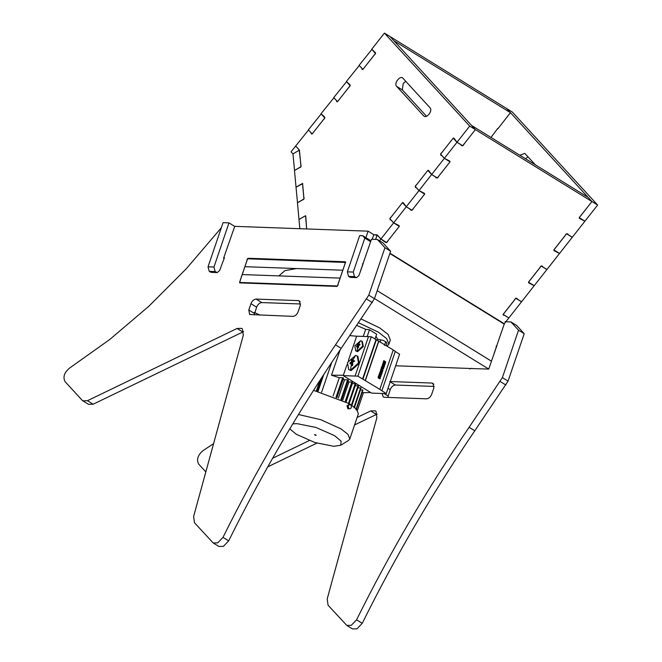 <?xml version="1.0" encoding="UTF-8"?>
<svg xmlns="http://www.w3.org/2000/svg" width="662" height="662" viewBox="0 0 662 662"><rect width="100%" height="100%" fill="white"/><g stroke="black" fill="none" stroke-linecap="round" stroke-linejoin="round"><path stroke-width="0.99" d="M314.789 434.959C314.102 433.726 318.257 436.291 314.789 434.959C314.102 433.726 318.257 436.291 314.789 434.959L314.549 434.677M289.782 428.868L296.295 434.289L314.88 442.506L333.789 446.312L340.74 445.236L348.477 440.487L349.809 438.956L347.939 434.297L340.996 428.893L320.656 419.658L298.463 414.52M340.74 445.236L341.129 441.165L334.575 435.67L315.989 427.462L297.081 423.655L292.786 423.854M349.809 438.956L358.365 413.824L356.495 409.166L349.553 403.762L313.548 390.34M349.114 408.802C351.539 408.603 352.018 407.204 350.546 404.598C348.113 404.796 347.641 406.195 349.114 408.802L347.848 408.752L346.996 405.715L349.279 404.548M387.063 346.127L388.892 344.166L390.323 339.962L388.089 334.409L379.822 327.98L361.162 319.001M388.892 344.166L386.658 338.613L378.391 332.183L358.597 322.775M360.558 340.764L361.791 341.129L362.718 346.168L356.983 351.274L355.751 350.918L354.824 345.878L360.558 340.764L358.332 344.579L359.507 344.306L359.59 345.159L358.432 345.738L358.68 347.269L357.885 347.732L357.629 346.201L356.636 346.88L356.553 346.019L357.554 345.341L358.2 345.746L357.124 346.367L357.199 347.227M358.043 347.972L358.283 346.598L357.629 346.201M361.791 341.129L362.395 341.501L363.322 346.54L357.588 351.654L355.751 350.918M355.477 355.436L357.199 355.941L358.498 362.991L350.463 370.149L348.742 369.644L347.442 362.594L355.477 355.436L352.374 360.997L354.013 360.558L354.104 361.593L352.49 362.412L352.863 364.704L351.894 365.275L351.522 362.975L350.115 363.91L350.024 362.867L351.431 361.932L352.225 362.428L350.736 363.479M352.085 365.565L352.523 365.664L352.325 363.463L351.522 362.975M357.199 355.941L357.885 356.363L359.176 363.413L351.15 370.571L348.742 369.644M349.023 403.911L355.775 384.084L355.204 383.737L348.452 403.555M319.961 380.336L316.362 390.911M321.823 377.464L317.181 391.101M331.778 362.329L321.608 392.202M318.066 391.3L323.826 374.402M336.85 397.754L343.561 378.027L342.684 377.679L335.973 397.39M342.684 377.679L339.316 377.712L331.488 375.222L340.094 349.958M333.118 395.934L339.316 377.712M341.65 399.906L348.386 380.12L347.633 379.773L340.897 399.55M347.633 379.773L344.546 379.798L343.164 379.202M338.34 398.036L344.546 379.798M342.775 400.071L348.965 381.891L347.955 381.378M362.064 392.707L370.695 392.549M349.85 335.617L356.644 336.23M343.595 375.246L331.488 375.222M345.812 402.033L352.556 382.214L348.965 381.891M355.204 383.737L352.085 383.621M351.787 405.765L358.531 385.954L355.113 385.623M354.336 407.842L361.063 388.064L357.637 387.733M356.222 409.886L362.925 390.175L360.459 389.844M362.668 389.827L355.957 409.546M360.691 387.709L353.955 407.494M358.051 385.607L351.299 405.417M351.911 381.866L345.159 401.677M346.152 401.801L352.3 383.753M349.983 335.427L350.744 335.7M363.438 392.682L357.43 410.324M379.814 389.355L386.178 393.625L371.622 393.12L343.239 375.602L357.885 376.165L379.814 389.355L393.236 349.933L371.308 336.743L356.661 336.188L348.369 360.533M381.891 390.745L395.305 351.332L393.038 349.925M386.178 393.625L399.6 354.203L394.916 351.315M379.69 376.562L380.17 376.844L379.218 376.885L379.69 376.562M380.369 376.852L379.889 376.57L380.468 377.605L380.038 378.813L379.475 378.581L379.731 377.406M378.813 375.884L378.118 377.175L378.614 375.875L379.202 376.124L378.796 377.381L379.218 376.885M378.821 377.423L379.409 376.893M378.316 377.183L378.432 377.977L378.118 377.175M378.73 378.267L378.234 377.969L378.929 378.275L379.847 377.489M378.432 377.977L378.929 378.275L378.432 377.977M379.475 378.581L379.93 377.414M381.825 372.4L381.395 372.135L380.724 372.954L381.072 371.928L380.625 371.655L379.872 372.615L380.534 370.67L382.421 371.837L381.767 373.782L381.825 372.4L381.196 372.127M381.428 373.567L381.626 372.392M381.767 373.782L381.229 373.558M380.534 370.67L379.872 372.615M380.228 372.83L379.682 372.607M381.072 371.928L380.427 371.647M380.724 372.954L380.873 371.928M381.047 373.153L380.526 372.946M383.952 366.16L383.521 365.896L383.174 366.922L382.752 365.416L381.999 366.376L382.661 364.439L384.548 365.598L383.886 367.542L383.952 366.16L383.323 365.887M383.546 367.336L383.753 366.152M383.886 367.542L383.356 367.327M382.661 364.439L381.999 366.376M382.355 366.591L381.8 366.367M383.199 365.697L382.553 365.416M382.851 366.715L383 365.689M383.174 366.922L382.653 366.715M384.862 361.361L385.342 361.651L384.39 361.684L384.862 361.361M385.541 361.659L385.061 361.369L385.64 362.412L385.21 363.612L384.647 363.38L384.903 362.213M383.985 360.691L383.29 361.982L383.786 360.682L384.374 360.931L383.993 362.23L384.39 361.684M383.993 362.23L384.589 361.692M383.488 361.982L383.604 362.784L383.29 361.982M383.902 363.074L383.406 362.776L384.101 363.082L385.019 362.296M383.604 362.784L384.101 363.082L383.604 362.784M384.647 363.38L385.102 362.222M382.669 363.81L383.132 363.049L382.669 363.81L384.754 364.985L385.019 364.216L383.132 363.049M382.868 363.819L384.754 364.985M382.909 368.122L381.411 368.089L382.247 370.091L380.998 369.322L380.733 370.083L382.628 371.25L382.942 370.315L382.024 368.924L383.406 368.957L383.728 368.014L381.842 366.847L381.469 367.352L382.909 368.122L381.469 367.352M382.628 371.25L380.534 370.075L380.998 369.322M381.842 366.847L381.668 367.352M381.411 368.089L382.71 368.113M381.246 368.585L381.221 368.08M382.048 370.083L381.047 368.577M380.733 374.353L379.21 374.56L378.929 375.379L380.824 376.546L380.989 376.041L379.814 375.313L381.312 375.097L381.602 374.245L379.715 373.078L379.334 373.608L380.733 374.353L379.334 373.608M379.715 373.078L379.533 373.616M379.21 374.56L380.534 374.344M378.929 375.379L379.012 374.551M380.824 376.546L378.738 375.379M365.432 380.476L378.854 341.062M350.024 362.867L350.719 363.306M351.431 361.932L351.398 359.838L352.366 359.276L352.374 360.997M352.995 359.665L352.027 360.227L352.225 362.428M352.399 361.369L353.202 361.866L354.708 360.989M356.553 346.019L357.124 346.367M357.554 345.341L357.538 343.959L358.341 343.495L358.332 344.579M358.862 343.826L358.068 344.29L358.2 345.746M358.349 344.877L358.994 345.283L360.078 344.654M343.239 375.602L346.962 364.671M365.242 380.468L378.656 341.054M362.966 379.069L376.388 339.647M362.569 379.053L375.991 339.639M357.885 376.165L371.308 336.743M355.08 376.033L368.494 336.619M351.042 335.725L350.024 335.361M363.248 336.428L365.672 329.32L356.793 325.423M365.672 329.32L369.479 329.775L376.67 334.211L375.023 339.043M377.828 339.54L375.975 336.255M367.17 336.569L369.479 329.775M350.546 404.598L348.642 404.35M279.107 275.706L284.908 270.642L296.394 268.565L312.083 269.111M471.021 368.519L488.763 369.082L491.452 361.204L377.191 290.676M345.663 262.458L247.605 258.801L244.915 266.687L342.784 270.22L340.103 278.106L242.234 274.565L340.103 278.106L337.421 285.992L239.553 282.451L240.414 282.98M374.51 298.562L488.763 369.082M254.258 312.447L260.274 315.186M345.473 262.342L342.784 270.22L244.915 266.687L239.553 282.451M471.261 368.279L469.672 368.833L469.358 368.444L470.152 368.933M505.04 321.724L510.956 321.939L516.633 325.439L524.205 333.698L508.06 381.122L474.778 430.797C432.758 492.553 395.255 556.734 362.246 623.331L356.967 628.834L352.449 628.9L346.772 625.4L328.054 605.184L327.202 598.936L376.885 417.681L376.041 411.433L375.288 410.812L370.687 410.92L357.132 417.465M377.183 414.081L354.584 424.93M316.899 443.126L267.762 466.851M434.189 386.434L395.38 385.027C393.129 385.251 391.408 386.79 390.216 389.628L387.742 397.415M395.38 385.027L389.703 381.527L431.922 383.05L433.031 383.381L433.867 387.915L431.723 394.221C430.523 397.059 428.802 398.598 426.56 398.822L384.332 397.291L383.224 396.968L382.123 393.501M395.653 365.78L469.358 368.444M205.832 471.907L198.674 464.103C196.357 459.627 197.781 455.15 202.961 450.665L213.586 443.639M309.311 440.544L272.62 458.261M510.956 321.939L518.528 330.189L502.384 377.621L469.101 427.296C427.081 489.053 389.579 553.233 356.57 619.831L351.29 625.325L346.772 625.4M500.249 381.535L505.925 385.036M518.528 330.189L524.205 333.698M494.15 353.251L504.403 323.594M246.901 260.853L246.86 260.828C247.083 258.635 247.894 257.907 249.293 258.66L249.64 258.875M248.986 258.279L345.274 261.763L345.589 262.144L338.208 283.824C337.984 286.025 337.173 286.754 335.775 286.001L336.569 286.489M336.081 286.381L239.793 282.897L240.281 280.307M223.615 258.147L234.729 226.346L368.113 231.17L373.79 234.679L372.218 239.305M360.558 270.799L371.448 239.272L377.373 239.487L383.05 242.987L390.613 251.246L374.469 298.678L341.187 348.353C299.174 410.101 261.664 474.282 228.663 540.879L223.384 546.382L218.857 546.448L213.181 542.948L194.463 522.732L193.618 516.484L243.302 335.229L242.449 328.981L241.696 328.36L237.095 328.468L87.45 400.709L82.849 400.816L82.096 400.196L65.091 381.651C62.766 377.175 64.197 372.698 69.378 368.221L109.644 339.581L148.917 306.192L186.386 268.656L221.323 227.778M243.599 331.629L93.127 404.217L88.526 404.325L82.849 400.816M300.606 303.982L261.788 302.575C259.545 302.799 257.824 304.338 256.624 307.185L254.158 314.963M298.339 300.606L299.447 300.929L300.283 305.463L298.132 311.769C296.94 314.615 295.219 316.146 292.968 316.37L249.64 314.516L248.804 309.982L250.948 303.676C252.148 300.829 253.869 299.298 256.111 299.075L298.339 300.606L300.234 301.773M246.86 260.828L240.24 280.283M377.373 239.487L384.936 247.737L368.792 295.169L335.51 344.844C293.498 406.6 255.987 470.781 222.986 537.379L217.707 542.873L213.181 542.948M366.657 299.083L372.334 302.592M384.936 247.737L390.613 251.246M368.113 231.17L365.896 237.699M370.927 240.811L362.644 235.697L364.828 238.08L370.637 241.663M389.844 253.513L504.221 324.115M362.644 235.697L359.689 235.589L347.343 271.85L348.535 276.402L350.62 277.403L356.545 277.618L354.46 276.617L353.26 272.065L364.828 238.08M497.005 345.332L491.452 361.171L377.199 290.659M496.657 346.334L496.111 346.317M363.413 262.88L358.936 275.566L356.545 277.618M363.074 263.881L362.519 263.865M234.704 226.412L228.986 222.879L223.061 222.664L208.034 266.811L209.233 271.362L211.319 272.363L217.235 272.578L219.635 270.526L224.41 257.799M228.986 222.879L213.958 267.026L215.15 271.577L217.235 272.578M528.036 156.811L525.52 158.756M519.844 155.247L524.784 153.385L535.409 164.855M515.822 298.272L503.128 314.384M541.185 266.016L528.491 282.128M566.548 233.76L553.854 249.872M497.733 128.982L510.443 112.672L393.89 40.73L390.1 36.6L506.662 108.543L591.944 201.538L579.217 217.616M497.774 128.403L490.972 137.431M510.443 112.672L506.662 108.543L512.338 112.044L597.62 205.046L584.935 221.174L579.258 217.666M503.17 314.433L508.846 317.942L521.532 301.814L515.855 298.305M528.533 282.178L534.209 285.686L546.895 269.558L541.218 266.05M553.895 249.922L559.572 253.43L572.258 237.302L566.581 233.794M504.56 315.286L503.41 315.203L503.128 314.491L514.407 300.151C515.367 297.983 516.401 297.677 517.502 299.241L521.573 301.756L534.168 285.736L528.773 282.947L528.491 282.235L539.762 267.895C540.73 265.727 541.764 265.421 542.865 266.985L546.936 269.5L559.531 253.48L554.135 250.691L553.854 249.979L565.125 235.639C566.093 233.471 567.127 233.173 568.228 234.729L572.299 237.244L584.894 221.224L579.49 218.435L579.217 217.724L591.944 201.538L597.62 205.046M295.616 146.054L291.081 151.813L292.976 153.882L299.381 150.158L295.831 146.186M312.216 133.964L308.384 129.81L321.194 113.93M337.579 101.708L333.747 97.554L346.557 81.674M362.942 69.452L359.11 65.298L371.92 49.418M362.892 69.427L375.519 53.432M375.486 53.407L371.705 49.286M337.529 101.683L350.157 85.688M350.124 85.663L346.342 81.542M312.166 133.939L324.794 117.944M324.761 117.919L320.979 113.798M375.528 52.844L371.746 49.228L384.423 33.1L390.1 36.6L475.382 129.603L471.601 125.474L588.154 197.408L591.944 201.538L475.382 129.603L464.153 143.886C463.193 146.054 462.159 146.352 461.05 144.796L456.979 142.28L444.392 158.292L449.788 161.089L450.069 161.801L438.79 176.142C437.83 178.31 436.796 178.608 435.687 177.052L431.616 174.536L419.029 190.548L424.425 193.345L424.706 194.057L413.427 208.398C412.467 210.557 411.433 210.864 410.324 209.3L406.261 206.792L393.667 222.804L399.062 225.601L399.343 226.313L388.064 240.654C387.105 242.813 386.07 243.12 384.97 241.556L384.788 241.365M385.243 242.267L380.898 239.048L379.508 240.811M508.631 317.801L504.734 315.484M517.229 298.529L517.502 299.241L516.542 298.19M542.592 266.273L542.865 266.985L541.905 265.934M567.946 234.017L568.228 234.729L567.268 233.678M461.331 145.508L460.876 144.597M435.968 177.755L435.513 176.853M410.606 210.011L410.15 209.109M389.951 253.198L504.27 323.759L508.805 317.992M380.898 239.048L377.125 234.936L375.602 239.421M428.959 171.102L427.834 170.407L415.24 186.427L419.029 190.548M427.834 170.407L431.616 174.536M454.322 138.846L453.197 138.151L440.602 154.172L444.392 158.292M453.197 138.151L456.979 142.28M403.597 203.358L402.471 202.663L389.877 218.683L393.667 222.804M402.471 202.663L406.261 206.792M430.002 107.757C433.097 110.728 426.411 119.234 423.655 115.825L396.662 86.383C393.559 83.412 400.245 74.905 403.001 78.315L430.002 107.757M424.11 116.198L424.648 116.429M405.798 81.368L403.232 83.379L402.339 89.883L426.535 116.272M402.554 77.942L403.001 78.315M384.423 33.1L469.706 126.094L475.382 129.603L462.705 145.731L457.028 142.222L453.933 138.159L453.238 138.093L442.059 152.326C440.263 153.816 440.114 154.842 441.628 155.388L444.343 158.35L431.665 174.478L428.571 170.415L427.875 170.349L416.696 184.582C414.9 186.072 414.76 187.098 416.266 187.644L418.98 190.606L406.303 206.734L403.208 202.671L402.513 202.605L391.333 216.838C389.537 218.328 389.397 219.354 390.903 219.9L393.617 222.862L380.94 238.99L377.547 235.291L373.773 234.745L377.199 234.869L375.652 239.429M449.002 160.742L450.019 161.851L437.342 177.979L431.665 174.478M423.639 192.998L424.656 194.107L411.979 210.235L406.303 206.734M398.276 225.254L399.294 226.363L386.616 242.491L380.94 238.99M377.547 235.291L376.537 234.845M399.294 226.363L393.617 222.862M391.126 220.041L390.208 219.834M424.656 194.107L418.98 190.606M416.489 187.785L415.57 187.586M450.019 161.851L444.343 158.35M441.852 155.529L440.933 155.33M469.706 126.094L457.028 142.222M303.676 216.78L305.538 215.729L306.672 228.953L305.736 215.911M299.034 219.47L303.626 216.747M303.908 197.177L303.75 197.077C304.495 198.666 303.941 199.676 302.095 200.106L297.461 202.795L298.984 219.436M300.714 184.499L302.575 183.448L303.833 197.127M296.079 187.197L300.664 184.466M300.945 164.896L300.788 164.805C301.533 166.394 300.987 167.395 299.141 167.825L294.499 170.523L296.03 187.164M299.207 149.794L300.871 164.846M308.558 130L295.657 145.996L299.133 149.736M311.272 132.963L308.343 129.868M324.802 117.356L323.735 116.702C325.249 117.248 325.108 118.275 323.313 119.764L312.125 133.997L311.43 133.931L311.057 132.83M333.921 97.744L321.02 113.74L324.43 116.769M336.635 100.707L333.706 97.612M350.165 85.1L349.097 84.446C350.612 84.993 350.471 86.019 348.675 87.508L337.488 101.741L336.793 101.675L336.42 100.574M359.284 65.488L346.383 81.484L349.793 84.513M361.998 68.451L359.069 65.356M375.155 52.257L374.46 52.19C375.975 52.737 375.834 53.763 374.038 55.252L362.85 69.485L362.155 69.419L361.783 68.318M305.455 215.738L298.992 219.494L299.836 228.704M302.774 183.631L296.03 187.222L297.503 202.771M294.499 170.465L300.962 166.708L299.439 150.125L292.976 153.882L294.549 170.49M302.501 183.465L303.949 198.997M297.453 202.738L303.924 198.981M378.49 339.424L383.422 340.425L386.442 342.295L383.422 340.425L378.54 339.416M386.227 345.614L386.922 343.578L385.714 341.774L384.465 345.432M380.17 341.873L380.865 339.838M356.983 351.274L357.67 346.516M350.463 370.149L351.572 363.364M351.398 359.838L352.027 360.227M357.538 343.959L358.068 344.29M433.825 384.225L431.922 383.05M388.064 395.934L384.233 393.567M390.216 389.628L387.998 388.263M370.687 410.92L376.364 414.42M356.57 619.831L362.246 623.331M469.101 427.296L474.778 430.797M502.384 377.621L508.06 381.122M254.481 313.49L248.804 309.982M256.624 307.185L250.948 303.676M261.788 302.575L256.111 299.075M87.45 400.709L93.127 404.217M237.095 328.468L242.772 331.968M222.986 537.379L228.663 540.879M335.51 344.844L341.187 348.353M368.792 295.169L374.469 298.678M353.26 272.065L347.343 271.85M354.46 276.617L348.535 276.402M355.593 277.32L349.677 277.105M210.367 272.065L216.292 272.281M209.233 271.362L215.15 271.577M208.034 266.811L213.958 267.026M402.339 89.883L396.662 86.383"/></g></svg>

